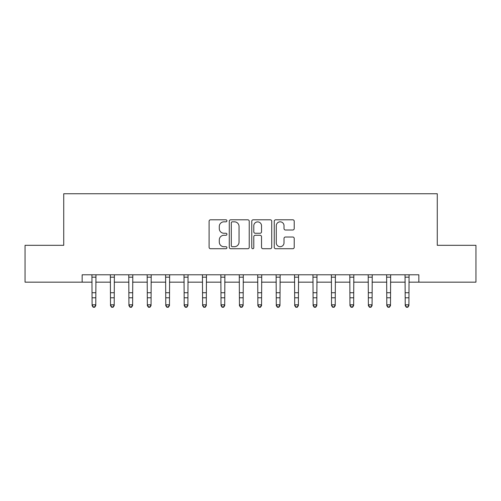 <?xml version="1.0" encoding="UTF-8"?>
<svg xmlns="http://www.w3.org/2000/svg" width="501" height="501" viewBox="0 0 501 501"><rect width="100%" height="100%" fill="white"/><g stroke="black" fill="none" stroke-linecap="round" stroke-linejoin="round"><path stroke-width="0.75" d="M226.922 220.816A1.015 1.015 0 0 0 225.913 219.801L210.545 219.801A1.447 1.447 0 0 0 209.099 221.248L209.099 247.281A1.447 1.447 0 0 0 210.545 248.728L225.913 248.728A1.015 1.015 0 0 0 226.922 247.719A1.015 1.015 0 0 0 225.913 246.705L223.922 246.705A4.628 4.628 0 0 1 219.294 242.077L219.294 239.91A4.628 4.628 0 0 1 223.922 235.282L225.913 235.282A1.015 1.015 0 0 0 226.922 234.268A1.015 1.015 0 0 0 225.913 233.253L223.922 233.253A4.628 4.628 0 0 1 219.294 228.625L219.294 226.458A4.628 4.628 0 0 1 223.922 221.83L225.913 221.83A1.015 1.015 0 0 0 226.922 220.816M292.772 230.003A1.447 1.447 0 0 0 294.219 228.556L294.219 221.248A1.447 1.447 0 0 0 292.772 219.801L275.7 219.801A1.447 1.447 0 0 0 274.254 221.248L274.254 247.281A1.447 1.447 0 0 0 275.7 248.728L292.772 248.728A1.447 1.447 0 0 0 294.219 247.281L294.219 238.463A1.447 1.447 0 0 0 292.772 237.017L285.464 237.017A1.447 1.447 0 0 0 284.017 238.463L284.017 242.835A3.87 3.87 0 0 1 280.153 246.705A3.87 3.87 0 0 1 276.283 242.835L276.283 225.694A3.87 3.87 0 0 1 280.153 221.83A3.87 3.87 0 0 1 284.017 225.694L284.017 228.556A1.447 1.447 0 0 0 285.464 230.003L292.772 230.003M82.151 282.157L25.05 282.157L25.05 245.321L63.727 245.321L63.727 193.743L437.273 193.743L437.273 245.321L475.95 245.321L475.95 282.157L418.849 282.157L418.849 274.786L82.151 274.786L82.151 282.157L92.096 282.157M249.235 221.248A1.447 1.447 0 0 0 247.788 219.801L230.723 219.801A1.447 1.447 0 0 0 229.276 221.248L229.276 247.281A1.447 1.447 0 0 0 230.723 248.728L247.788 248.728A1.447 1.447 0 0 0 249.235 247.281L249.235 221.248M253.212 219.801L270.277 219.801A1.447 1.447 0 0 1 271.724 221.248L271.724 247.281A1.447 1.447 0 0 1 270.277 248.728L262.975 248.728A1.447 1.447 0 0 1 261.528 247.281L261.528 236.722A1.447 1.447 0 0 0 260.082 235.282L255.234 235.282A1.447 1.447 0 0 0 253.788 236.722L253.788 247.719A1.015 1.015 0 0 1 252.78 248.728A1.015 1.015 0 0 1 251.765 247.719L251.765 221.248A1.447 1.447 0 0 1 253.212 219.801M95.779 282.157L110.514 282.157M114.197 282.157L128.932 282.157M132.615 282.157L147.35 282.157M151.039 282.157L165.775 282.157M169.457 282.157L184.193 282.157M187.875 282.157L202.611 282.157M206.293 282.157L221.029 282.157M224.711 282.157L239.447 282.157M243.135 282.157L257.865 282.157M261.553 282.157L276.289 282.157M279.971 282.157L294.707 282.157M298.389 282.157L313.125 282.157M316.807 282.157L331.543 282.157M335.225 282.157L349.961 282.157M353.65 282.157L368.385 282.157M372.068 282.157L386.803 282.157M390.486 282.157L405.221 282.157M408.904 282.157L418.849 282.157M232.314 221.83A1.015 1.015 0 0 0 231.299 222.839L231.299 245.69A1.015 1.015 0 0 0 232.314 246.705L234.412 246.705A4.628 4.628 0 0 0 239.04 242.077L239.04 226.458A4.628 4.628 0 0 0 234.412 221.83L232.314 221.83M261.528 225.769A3.87 3.87 0 0 0 257.658 221.899A3.87 3.87 0 0 0 253.788 225.769L253.788 231.806A1.447 1.447 0 0 0 255.234 233.253L260.082 233.253A1.447 1.447 0 0 0 261.528 231.806L261.528 225.769M95.954 274.786L95.779 305.635L94.676 307.257L94.676 306.925L93.199 306.925L93.199 307.257L94.676 307.257M91.921 274.786L92.096 304.815L95.779 304.815L94.676 306.925M93.199 307.257L92.096 305.635L92.096 304.815L93.199 306.925M114.372 274.786L114.197 305.635L113.094 307.257L113.094 306.925L111.623 306.925L111.623 307.257L113.094 307.257M110.339 274.786L110.514 304.815L114.197 304.815L113.094 306.925M111.623 307.257L110.514 305.635L110.514 304.815L111.623 306.925M132.79 274.786L132.615 305.635L131.512 307.257L131.512 306.925L130.041 306.925L130.041 307.257L131.512 307.257M128.757 274.786L128.932 304.815L132.615 304.815L131.512 306.925M130.041 307.257L128.932 305.635L128.932 304.815L130.041 306.925M151.214 274.786L151.039 305.635L149.931 307.257L149.931 306.925L148.459 306.925L148.459 307.257L149.931 307.257M147.175 274.786L147.35 304.815L151.039 304.815L149.931 306.925M148.459 307.257L147.35 305.635L147.35 304.815L148.459 306.925M169.632 274.786L169.457 305.635L168.349 307.257L168.349 306.925L166.877 306.925L166.877 307.257L168.349 307.257M165.599 274.786L165.775 304.815L169.457 304.815L168.349 306.925M166.877 307.257L165.775 305.635L165.775 304.815L166.877 306.925M188.05 274.786L187.875 305.635L186.773 307.257L186.773 306.925L185.295 306.925L185.295 307.257L186.773 307.257M184.017 274.786L184.193 304.815L187.875 304.815L186.773 306.925M185.295 307.257L184.193 305.635L184.193 304.815L185.295 306.925M206.468 274.786L206.293 305.635L205.191 307.257L205.191 306.925L203.713 306.925L203.713 307.257L205.191 307.257M202.435 274.786L202.611 304.815L206.293 304.815L205.191 306.925M203.713 307.257L202.611 305.635L202.611 304.815L203.713 306.925M224.886 274.786L224.711 305.635L223.609 307.257L223.609 306.925L222.137 306.925L222.137 307.257L223.609 307.257M220.853 274.786L221.029 304.815L224.711 304.815L223.609 306.925M222.137 307.257L221.029 305.635L221.029 304.815L222.137 306.925M243.304 274.786L243.135 305.635L242.027 307.257L242.027 306.925L240.555 306.925L240.555 307.257L242.027 307.257M239.271 274.786L239.447 304.815L243.135 304.815L242.027 306.925M240.555 307.257L239.447 305.635L239.447 304.815L240.555 306.925M261.729 274.786L261.553 305.635L260.445 307.257L260.445 306.925L258.973 306.925L258.973 307.257L260.445 307.257M257.696 274.786L257.865 304.815L261.553 304.815L260.445 306.925M258.973 307.257L257.865 305.635L257.865 304.815L258.973 306.925M280.147 274.786L279.971 305.635L278.863 307.257L278.863 306.925L277.391 306.925L277.391 307.257L278.863 307.257M276.114 274.786L276.289 304.815L279.971 304.815L278.863 306.925M277.391 307.257L276.289 305.635L276.289 304.815L277.391 306.925M298.565 274.786L298.389 305.635L297.287 307.257L297.287 306.925L295.809 306.925L295.809 307.257L297.287 307.257M294.532 274.786L294.707 304.815L298.389 304.815L297.287 306.925M295.809 307.257L294.707 305.635L294.707 304.815L295.809 306.925M316.983 274.786L316.807 305.635L315.705 307.257L315.705 306.925L314.227 306.925L314.227 307.257L315.705 307.257M312.95 274.786L313.125 304.815L316.807 304.815L315.705 306.925M314.227 307.257L313.125 305.635L313.125 304.815L314.227 306.925M335.401 274.786L335.225 305.635L334.123 307.257L334.123 306.925L332.651 306.925L332.651 307.257L334.123 307.257M331.368 274.786L331.543 304.815L335.225 304.815L334.123 306.925M332.651 307.257L331.543 305.635L331.543 304.815L332.651 306.925M353.825 274.786L353.65 305.635L352.541 307.257L352.541 306.925L351.069 306.925L351.069 307.257L352.541 307.257M349.786 274.786L349.961 304.815L353.65 304.815L352.541 306.925M351.069 307.257L349.961 305.635L349.961 304.815L351.069 306.925M372.243 274.786L372.068 305.635L370.959 307.257L370.959 306.925L369.488 306.925L369.488 307.257L370.959 307.257M368.21 274.786L368.385 304.815L372.068 304.815L370.959 306.925M369.488 307.257L368.385 305.635L368.385 304.815L369.488 306.925M390.661 274.786L390.486 305.635L389.377 307.257L389.377 306.925L387.906 306.925L387.906 307.257L389.377 307.257M386.628 274.786L386.803 304.815L390.486 304.815L389.377 306.925M387.906 307.257L386.803 305.635L386.803 304.815L387.906 306.925M409.079 274.786L408.904 305.635L407.801 307.257L407.801 306.925L406.324 306.925L406.324 307.257L407.801 307.257M405.046 274.786L405.221 304.815L408.904 304.815L407.801 306.925M406.324 307.257L405.221 305.635L405.221 304.815L406.324 306.925M95.779 292.734L92.096 292.734M95.779 297.794L92.096 297.794M95.779 277.185L92.096 277.185M114.197 292.734L110.514 292.734M114.197 297.794L110.514 297.794M114.197 277.185L110.514 277.185M132.615 292.734L128.932 292.734M132.615 297.794L128.932 297.794M132.615 277.185L128.932 277.185M151.039 292.734L147.35 292.734M151.039 297.794L147.35 297.794M151.039 277.185L147.35 277.185M169.457 292.734L165.775 292.734M169.457 297.794L165.775 297.794M169.457 277.185L165.775 277.185M187.875 292.734L184.193 292.734M187.875 297.794L184.193 297.794M187.875 277.185L184.193 277.185M206.293 292.734L202.611 292.734M206.293 297.794L202.611 297.794M206.293 277.185L202.611 277.185M224.711 292.734L221.029 292.734M224.711 297.794L221.029 297.794M224.711 277.185L221.029 277.185M243.135 292.734L239.447 292.734M243.135 297.794L239.447 297.794M243.135 277.185L239.447 277.185M261.553 292.734L257.865 292.734M261.553 297.794L257.865 297.794M261.553 277.185L257.865 277.185M279.971 292.734L276.289 292.734M279.971 297.794L276.289 297.794M279.971 277.185L276.289 277.185M298.389 292.734L294.707 292.734M298.389 297.794L294.707 297.794M298.389 277.185L294.707 277.185M316.807 292.734L313.125 292.734M316.807 297.794L313.125 297.794M316.807 277.185L313.125 277.185M335.225 292.734L331.543 292.734M335.225 297.794L331.543 297.794M335.225 277.185L331.543 277.185M353.65 292.734L349.961 292.734M353.65 297.794L349.961 297.794M353.65 277.185L349.961 277.185M372.068 292.734L368.385 292.734M372.068 297.794L368.385 297.794M372.068 277.185L368.385 277.185M390.486 292.734L386.803 292.734M390.486 297.794L386.803 297.794M390.486 277.185L386.803 277.185M408.904 292.734L405.221 292.734M408.904 297.794L405.221 297.794M408.904 277.185L405.221 277.185"/></g></svg>

